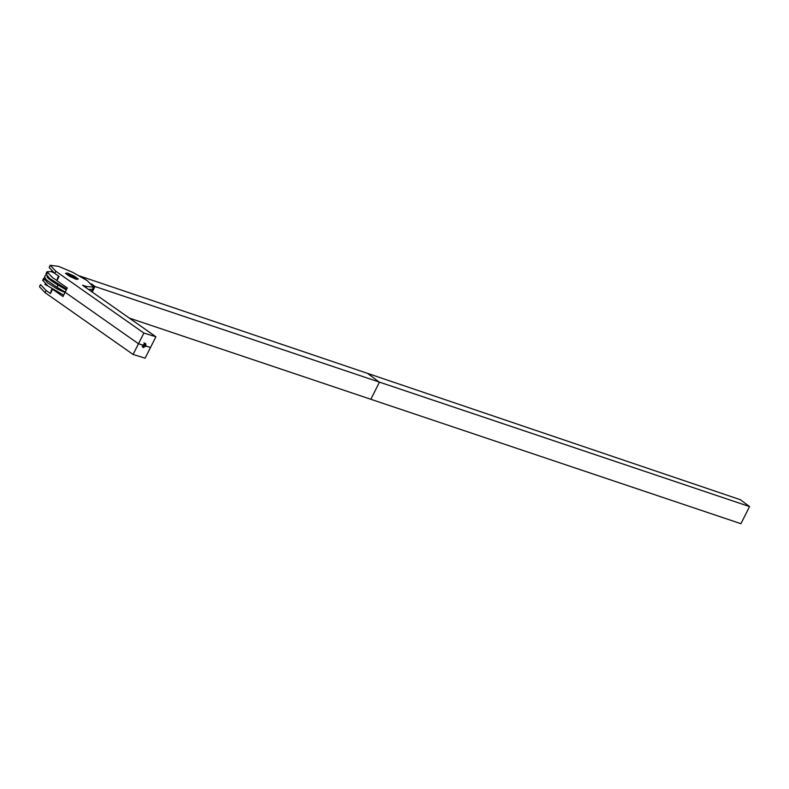 <?xml version="1.0" encoding="UTF-8"?>
<svg xmlns="http://www.w3.org/2000/svg" width="789" height="789" viewBox="0 0 789 789"><rect width="100%" height="100%" fill="white"/><g stroke="black" fill="none" stroke-linecap="round" stroke-linejoin="round"><path stroke-width="1.18" d="M45.259 283.912L44.973 284.474L48.001 286.022M93.585 287.107L86.573 286.506L82.559 285.263L155.906 336.765L143.864 333.047L55.841 271.258L50.22 265.301L58.642 266.366L72.884 272.422L87.184 280.618L93.585 287.107L92.51 289.247L88.516 289.455L92.51 289.247L91.396 291.466M63.682 295.125L48.04 286.052L42.685 280.292L44.312 279.77M64.994 292.532L57.429 289.119L47.537 282.748L43.76 278.142L44.795 277.649M66.69 289.149L49.687 278.458L45.91 273.862L47.547 273.339M51.719 271.071L51.433 271.623L46.985 271.722L52.35 277.491L56.956 280.509M79.462 275.894L81.8 276.683L86.277 280.016L81.8 276.683L367.526 373.365L379.42 382.211L370.8 399.342L379.42 382.211L367.526 373.365L740.299 499.693L749.55 506.568L95.015 286.506L92.224 292.058M92.224 292.048L95.015 286.506L91.416 283.833L95.015 286.506L93.408 286.042M54.461 273.181L51.433 271.623M57.429 289.119L58.11 287.926M59.214 285.756L59.609 284.849M51.403 289.967L50.447 293.538L52.597 289.257L62.972 296.546L65.132 292.255L138.479 343.757L142.888 345.118L145.58 343.471L146.103 346.105L143.105 347.594L142.888 345.118L138.479 343.757L65.132 292.255L67.282 287.975L56.907 280.697L57.863 277.117M155.906 336.765L150.521 347.466L146.103 346.105L150.521 347.466L145.137 358.176L133.094 354.458L45.072 292.67L39.45 286.713L40.525 284.573L46.147 290.53L50.447 293.538M133.094 354.458L143.864 333.047M144.929 343.432L144.634 345.079L146.103 346.105L144.634 345.079L142.602 346.756M56.907 280.697L59.067 276.416L54.766 273.398L49.145 267.441L50.22 265.301M73.89 275.943L78.338 279.069L76.346 279.326L69.905 276.466L65.467 273.349L67.46 273.083L73.89 275.943L73.515 276.702M66.838 274.306L67.46 273.083M66.917 274.365L69.501 275.164M74.166 277.511L76.513 279.306M73.426 276.643C70.408 274.986 69.393 274.7 70.379 275.765C73.397 277.422 74.413 277.708 73.426 276.643L74.62 278.813M68.189 275.578L69.787 275.075L70.379 275.765M129.278 318.066L740.93 523.699L749.55 506.568M142.099 346.44L143.766 345.878L144.703 344.024L143.963 342.732M142.839 345.227L143.766 345.878M51.344 290.086L52.044 288.705M45.072 292.67L46.147 290.53M55.841 271.258L54.766 273.398M86.573 286.506L85.981 287.669M66.315 289.898L58.09 285.105L56.877 287.196L65.221 292.068M42.685 280.292L43.76 278.142M45.91 273.862L46.985 271.722M52.035 288.695L51.364 290.027M46.127 274.996L44.776 276.15L45.081 278.241L46.63 280.075L56.877 287.196M58.09 285.105C46.038 277.827 46.926 276.318 47.064 276.781"/></g></svg>
